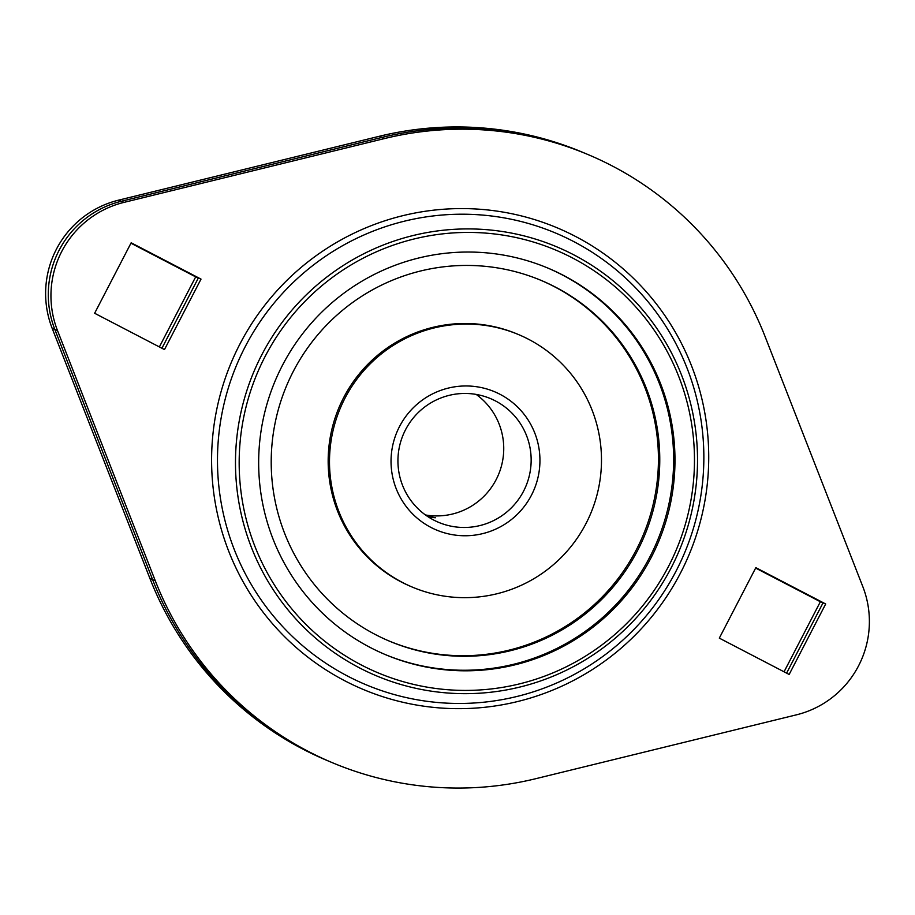 <?xml version="1.0" encoding="UTF-8"?>
<svg xmlns="http://www.w3.org/2000/svg" width="915" height="915" viewBox="0 0 915 915"><rect width="100%" height="100%" fill="white"/><g stroke="black" fill="none" stroke-linecap="round" stroke-linejoin="round"><path stroke-width="1.37" d="M359.435 667.847A232.673 230.729 112.8 0 0 671.21 567.758A232.673 230.729 112.8 0 0 573.579 254.736A232.673 230.729 112.8 0 0 261.793 354.826A232.673 230.729 112.8 0 0 359.435 667.847M361.311 664.976A229.288 227.366 112.8 0 0 668.545 566.339A229.288 227.366 112.8 0 0 572.332 257.87A229.288 227.366 112.8 0 0 265.098 356.507A229.288 227.366 112.8 0 0 361.311 664.976M563.297 275.301A209.649 207.888 112.8 0 0 548.165 268.198A209.649 207.888 112.8 0 0 278.64 373.057A209.649 207.888 112.8 0 0 370.346 647.545A209.649 207.888 112.8 0 0 385.478 654.648A209.649 207.888 112.8 0 0 655.003 549.789A209.649 207.888 112.8 0 0 563.297 275.301M547.49 267.912A209.649 207.888 -67.2 0 1 561.97 274.74A209.649 207.888 -67.2 0 1 649.936 556.789A209.649 207.888 -67.2 0 1 384.815 654.374A209.649 207.888 112.8 0 0 649.936 556.789A209.649 207.888 112.8 0 0 547.49 267.912M784.052 671.804L820.366 601.738L823.031 602.859L755.733 567.86L823.031 602.859L786.603 673.131L823.031 602.859L825.685 603.98L789.153 674.458L719.316 638.132L755.847 567.655L825.685 603.98M159.37 346.934L195.684 276.868L198.349 277.988L131.062 242.99L198.349 277.988L161.932 348.26L198.349 277.988L201.014 279.109L164.483 349.587L94.634 313.262L131.165 242.784L201.014 279.109M796.405 714.844A95.606 94.794 112.8 0 0 862.834 586.687L765.054 336.491A329.846 327.09 112.8 0 0 588.139 154.612A329.846 327.09 112.8 0 0 384.472 138.565L123.925 202.398A95.606 94.794 112.8 0 0 57.496 330.555L155.275 580.75A329.846 327.09 112.8 0 0 332.191 762.63A329.846 327.09 112.8 0 0 535.847 778.676L796.405 714.844M588.139 154.612L582.809 152.37A329.846 327.09 -67.2 0 0 379.153 136.324L118.595 200.156A95.606 94.794 -67.2 0 0 52.166 328.313L149.946 578.509A329.846 327.09 -67.2 0 0 326.861 760.388L329.526 761.509A329.846 327.09 -67.2 0 1 152.611 579.63L54.831 329.434A95.606 94.794 -67.2 0 1 121.26 201.277L381.807 137.444A329.846 327.09 -67.2 0 1 585.474 153.491A329.846 327.09 112.8 0 0 381.807 137.444L121.26 201.277A95.606 94.794 112.8 0 0 54.831 329.434L152.611 579.63A329.846 327.09 112.8 0 0 329.526 761.509L332.191 762.63M495.415 400.907A67.092 66.52 112.8 0 0 490.577 398.631A67.092 66.52 112.8 0 0 404.327 432.189A67.092 66.52 112.8 0 0 433.676 520.029A67.092 66.52 112.8 0 0 438.514 522.305A67.092 66.52 112.8 0 0 524.764 488.747A67.092 66.52 112.8 0 0 495.415 400.907M500.002 394.285A74.996 74.367 112.8 0 0 399.512 426.55A74.996 74.367 112.8 0 0 430.976 527.44A74.996 74.367 112.8 0 0 531.466 495.175A74.996 74.367 112.8 0 0 500.002 394.285M518.633 334.615L517.295 334.055A136.976 135.82 112.8 0 0 341.215 402.577A136.976 135.82 112.8 0 0 401.125 581.906A136.976 135.82 112.8 0 0 411.018 586.549L412.345 587.11A136.976 135.82 112.8 0 0 588.437 518.599A136.976 135.82 112.8 0 0 528.515 339.259A136.976 135.82 112.8 0 0 518.633 334.615A136.976 135.82 112.8 0 0 342.542 403.138A136.976 135.82 112.8 0 0 402.463 582.466A136.976 135.82 112.8 0 0 412.345 587.11M555.531 287.15A195.673 194.037 112.8 0 0 541.406 280.516A195.673 194.037 112.8 0 0 289.849 378.387A195.673 194.037 112.8 0 0 375.447 634.575A195.673 194.037 112.8 0 0 389.573 641.209A195.673 194.037 112.8 0 0 641.129 543.338A195.673 194.037 112.8 0 0 555.531 287.15M388.909 640.923A195.673 194.037 112.8 0 0 639.951 542.446A195.673 194.037 112.8 0 0 554.204 286.589A195.673 194.037 112.8 0 0 540.742 280.242M426.87 515.946L435.46 517.753L428.815 517.227M425.475 514.962A67.092 66.52 112.8 0 0 498.446 474.736A67.092 66.52 112.8 0 0 476.212 394.434M820.366 601.738L755.63 568.066M195.684 276.868L130.948 243.196M347.952 676.276A244.934 242.875 112.8 0 0 676.162 570.903A244.934 242.875 112.8 0 0 573.373 241.388A244.934 242.875 112.8 0 0 245.174 346.762A244.934 242.875 112.8 0 0 347.952 676.276M680.428 573.167A250.355 248.251 112.8 0 0 575.375 236.367A250.355 248.251 112.8 0 0 239.902 344.074A250.355 248.251 112.8 0 0 344.955 680.874A250.355 248.251 112.8 0 0 680.428 573.167M155.275 580.75L149.946 578.509M57.496 330.555L52.166 328.313M123.925 202.398L118.595 200.156M384.472 138.565L379.153 136.324"/></g></svg>
